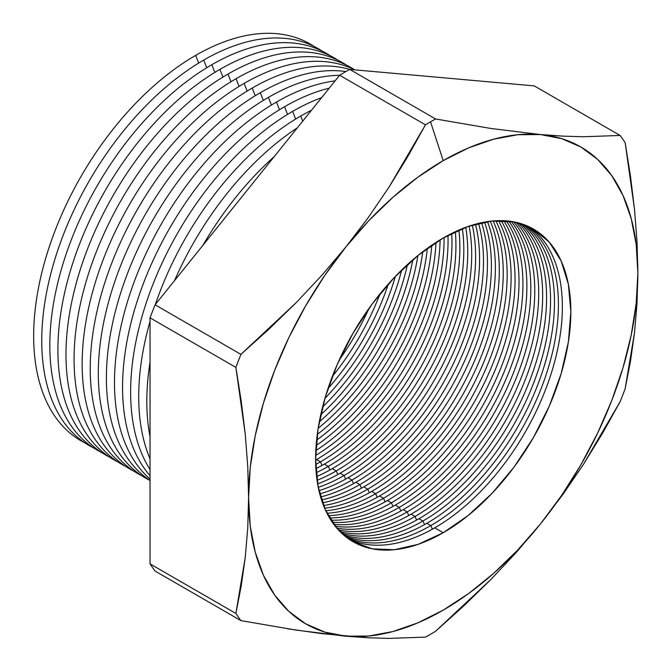<?xml version="1.0" encoding="UTF-8"?>
<svg xmlns="http://www.w3.org/2000/svg" width="672" height="672" viewBox="0 0 672 672"><rect width="100%" height="100%" fill="white"/><g stroke="black" fill="none" stroke-linecap="round" stroke-linejoin="round"><path stroke-width="1.01" d="M368.147 217.72L345.912 246.926A275.26 158.92 -60 0 1 443.226 160.625L430.525 121.825A313.799 181.171 120 0 0 425.468 124.816L407.879 156.383L388.802 187.463L368.147 217.72L388.802 187.463L425.468 124.816A313.799 181.171 -60 0 1 430.525 121.825A313.799 181.171 -60 0 1 435.582 118.978L349.734 69.409A313.799 181.171 120 0 0 339.62 75.247L425.468 124.816L339.62 75.247L155.098 304.802A313.799 181.171 120 0 0 150.041 317.839L235.88 367.399A313.799 181.171 -60 0 1 240.937 354.371L155.098 304.802L240.937 354.371L296.268 302.56L321.871 275.268L345.912 246.926L324.744 275.478L305.6 305.92L288.809 337.714L274.663 370.322L263.407 403.192L255.226 435.75L250.253 467.452L248.59 497.75L250.253 526.126L255.226 552.09L263.407 575.207L274.663 595.073L288.809 611.352L305.6 623.759L324.744 632.092L345.912 636.208L368.743 636.023L392.851 631.554L417.824 622.877L443.226 610.126L468.636 593.536L493.609 573.384L517.717 550.015L540.548 523.832L561.716 495.281L580.86 464.839L597.643 433.045L611.789 400.436L623.053 367.567L631.235 335L636.199 303.299L637.871 273.008L636.199 244.633L631.235 218.669L623.053 195.552L611.789 175.686L597.643 159.407L580.86 147L561.716 138.667L540.548 134.551L517.717 134.736L493.609 139.205L468.636 147.882L443.226 160.625L417.824 177.223L392.851 197.375L368.743 220.744L345.912 246.926L368.147 217.72M339.284 359.898A180.482 104.202 120 0 0 369.188 308.104A180.482 104.202 -60 0 1 339.284 359.898M380.058 293.807A180.482 104.202 -60 0 1 332.338 376.463A180.482 104.202 120 0 0 380.058 293.807M328.02 388.517A180.482 104.202 120 0 0 388.34 284.038A180.482 104.202 -60 0 1 328.02 388.517M395.354 276.419A180.482 104.202 -60 0 1 324.929 398.395A180.482 104.202 120 0 0 395.354 276.419M322.568 407.064A180.482 104.202 120 0 0 401.671 270.043A180.482 104.202 -60 0 1 322.568 407.064M407.434 264.6A180.482 104.202 -60 0 1 320.729 414.775A180.482 104.202 120 0 0 407.434 264.6M319.284 421.856A180.482 104.202 120 0 0 412.843 259.795A180.482 104.202 -60 0 1 319.284 421.856M417.9 255.57A180.482 104.202 -60 0 1 318.15 428.35A180.482 104.202 120 0 0 417.9 255.57M317.268 434.448A180.482 104.202 120 0 0 422.747 251.756A180.482 104.202 -60 0 1 317.268 434.448M427.333 248.346A180.482 104.202 -60 0 1 316.604 440.126A180.482 104.202 120 0 0 427.333 248.346M316.126 445.528A180.482 104.202 120 0 0 431.768 245.23A180.482 104.202 -60 0 1 316.126 445.528M436.002 242.424A180.482 104.202 -60 0 1 315.815 450.601A180.482 104.202 120 0 0 436.002 242.424M315.647 455.456A180.482 104.202 120 0 0 440.126 239.854A180.482 104.202 -60 0 1 315.647 455.456M444.091 237.527A180.482 104.202 -60 0 1 316.478 459.564A180.482 104.202 120 0 0 444.091 237.527M320.435 461.84A180.482 104.202 120 0 0 447.964 235.385A180.482 104.202 -60 0 1 320.435 461.84L316.478 459.564L320.435 461.84A180.482 104.202 -60 0 1 315.697 464.478A180.482 104.202 120 0 0 320.435 461.84L322.039 465.427L320.435 461.84M451.693 233.453A180.482 104.202 -60 0 1 324.358 464.108A180.482 104.202 120 0 0 451.693 233.453M328.314 466.393A180.482 104.202 120 0 0 455.356 231.68A180.482 104.202 -60 0 1 328.314 466.393L324.358 464.108L328.314 466.393A180.482 104.202 -60 0 1 316.193 472.727A180.482 104.202 120 0 0 328.314 466.393L329.927 469.98L328.314 466.393M458.9 230.084A180.482 104.202 -60 0 1 332.245 468.661A180.482 104.202 120 0 0 458.9 230.084M336.202 470.946A180.482 104.202 120 0 0 462.37 228.631A180.482 104.202 -60 0 1 336.202 470.946L332.245 468.661L336.202 470.946A180.482 104.202 -60 0 1 317.058 480.329A180.482 104.202 120 0 0 336.202 470.946L337.806 474.533L336.202 470.946M465.746 227.329A180.482 104.202 -60 0 1 340.124 473.214A180.482 104.202 120 0 0 465.746 227.329M344.081 475.499A180.482 104.202 120 0 0 469.056 226.153A180.482 104.202 -60 0 1 344.081 475.499L340.124 473.214L344.081 475.499A180.482 104.202 -60 0 1 318.251 487.36A180.482 104.202 120 0 0 344.081 475.499L345.694 479.086L344.081 475.499M472.282 225.112A180.482 104.202 -60 0 1 348.012 477.767A180.482 104.202 120 0 0 472.282 225.112M351.968 480.052A180.482 104.202 120 0 0 475.448 224.188A180.482 104.202 -60 0 1 351.968 480.052L348.012 477.767L351.968 480.052A180.482 104.202 -60 0 1 319.746 493.878A180.482 104.202 120 0 0 351.968 480.052L353.581 483.63L351.968 480.052M478.531 223.39A180.482 104.202 -60 0 1 355.9 482.32A180.482 104.202 120 0 0 478.531 223.39M359.856 484.604A180.482 104.202 120 0 0 481.572 222.692A180.482 104.202 -60 0 1 359.856 484.604L355.9 482.32L359.856 484.604A180.482 104.202 -60 0 1 321.51 499.934A180.482 104.202 120 0 0 359.856 484.604L361.46 488.183L359.856 484.604M484.529 222.104A180.482 104.202 -60 0 1 363.779 486.872A180.482 104.202 120 0 0 484.529 222.104M367.735 489.157A180.482 104.202 120 0 0 487.452 221.617A180.482 104.202 -60 0 1 367.735 489.157L363.779 486.872L367.735 489.157A180.482 104.202 -60 0 1 323.518 505.554A180.482 104.202 120 0 0 367.735 489.157L369.348 492.736L367.735 489.157M490.291 221.231A180.482 104.202 -60 0 1 371.666 491.425A180.482 104.202 120 0 0 490.291 221.231M375.623 493.71A180.482 104.202 120 0 0 493.097 220.945A180.482 104.202 -60 0 1 375.623 493.71L371.666 491.425L375.623 493.71A180.482 104.202 -60 0 1 325.76 510.779A180.482 104.202 120 0 0 375.623 493.71L377.227 497.288L375.623 493.71M495.827 220.752A180.482 104.202 -60 0 1 379.546 495.978A180.482 104.202 120 0 0 495.827 220.752M383.502 498.254A180.482 104.202 120 0 0 498.523 220.643A180.482 104.202 -60 0 1 383.502 498.254L379.546 495.978L383.502 498.254A180.482 104.202 -60 0 1 328.213 515.634A180.482 104.202 120 0 0 383.502 498.254L385.115 501.841L383.502 498.254M501.152 220.626A180.482 104.202 -60 0 1 387.433 500.522A180.482 104.202 120 0 0 501.152 220.626M391.39 502.807A180.482 104.202 120 0 0 503.748 220.702A180.482 104.202 -60 0 1 391.39 502.807L387.433 500.522L391.39 502.807A180.482 104.202 -60 0 1 330.876 520.128A180.482 104.202 120 0 0 391.39 502.807L392.994 506.394L391.39 502.807M506.276 220.853A180.482 104.202 -60 0 1 395.321 505.075A180.482 104.202 120 0 0 506.276 220.853M399.269 507.36A180.482 104.202 120 0 0 510.292 368.575A180.482 104.202 120 0 0 508.771 221.096A180.482 104.202 -60 0 1 510.292 368.575A180.482 104.202 -60 0 1 399.269 507.36L395.321 505.075L399.269 507.36A180.482 104.202 -60 0 1 333.732 524.286A180.482 104.202 120 0 0 399.269 507.36L400.882 510.947L399.269 507.36M511.207 221.416A180.482 104.202 -60 0 1 514.92 369.004A180.482 104.202 -60 0 1 403.2 509.628A180.482 104.202 120 0 0 514.92 369.004A180.482 104.202 120 0 0 511.207 221.416M407.156 511.913A180.482 104.202 120 0 0 519.557 369.44A180.482 104.202 120 0 0 513.61 221.819A180.482 104.202 -60 0 1 519.557 369.44A180.482 104.202 -60 0 1 407.156 511.913L403.2 509.628L407.156 511.913A180.482 104.202 -60 0 1 336.773 528.108A180.482 104.202 120 0 0 407.156 511.913L408.769 515.5L407.156 511.913M515.953 222.298A180.482 104.202 -60 0 1 524.152 369.886A180.482 104.202 -60 0 1 411.088 514.181A180.482 104.202 120 0 0 524.152 369.886A180.482 104.202 120 0 0 515.953 222.298M415.044 516.466A180.482 104.202 120 0 0 528.755 370.331A180.482 104.202 120 0 0 518.263 222.86A180.482 104.202 -60 0 1 528.755 370.331A180.482 104.202 -60 0 1 415.044 516.466L411.088 514.181L415.044 516.466A180.482 104.202 -60 0 1 340.007 531.628A180.482 104.202 120 0 0 415.044 516.466L416.648 520.052L415.044 516.466M520.523 223.49A180.482 104.202 -60 0 1 533.316 370.793A180.482 104.202 -60 0 1 418.967 518.734A180.482 104.202 120 0 0 533.316 370.793A180.482 104.202 120 0 0 520.523 223.49M422.923 521.018A180.482 104.202 120 0 0 537.894 371.255A180.482 104.202 120 0 0 522.74 224.213A180.482 104.202 -60 0 1 537.894 371.255A180.482 104.202 -60 0 1 422.923 521.018L418.967 518.734L422.923 521.018A180.482 104.202 -60 0 1 343.409 534.828A180.482 104.202 120 0 0 422.923 521.018L424.536 524.597L422.923 521.018M524.908 224.994A180.482 104.202 -60 0 1 542.422 371.717A180.482 104.202 -60 0 1 426.854 523.286A180.482 104.202 120 0 0 542.422 371.717A180.482 104.202 120 0 0 524.908 224.994M85.226 443.075A229.11 132.275 -60 0 1 44.923 260.954A229.11 132.275 -60 0 1 195.67 55.381A229.11 132.275 120 0 0 44.923 260.954A229.11 132.275 120 0 0 85.226 443.075M198.652 63.084L195.67 55.381L198.652 63.084M93.307 447.745A229.11 132.275 -60 0 1 53.004 265.616A229.11 132.275 -60 0 1 203.75 60.052A229.11 132.275 120 0 0 53.004 265.616A229.11 132.275 120 0 0 93.307 447.745M206.741 67.746L203.75 60.052L206.741 67.746M101.388 452.407A229.11 132.275 -60 0 1 61.085 270.287A229.11 132.275 -60 0 1 211.831 64.714A229.11 132.275 120 0 0 61.085 270.287A229.11 132.275 120 0 0 101.388 452.407M214.822 72.416L211.831 64.714L214.822 72.416M109.469 457.069A229.11 132.275 -60 0 1 69.166 274.949A229.11 132.275 -60 0 1 219.912 69.376A229.11 132.275 120 0 0 69.166 274.949A229.11 132.275 120 0 0 109.469 457.069M222.902 77.078L219.912 69.376L222.902 77.078M117.55 461.74A229.11 132.275 -60 0 1 77.246 279.619A229.11 132.275 -60 0 1 227.993 74.046A229.11 132.275 120 0 0 77.246 279.619A229.11 132.275 120 0 0 117.55 461.74M230.983 81.74L227.993 74.046L230.983 81.74M125.63 466.402A229.11 132.275 -60 0 1 85.327 284.281A229.11 132.275 -60 0 1 236.074 78.708A229.11 132.275 120 0 0 85.327 284.281A229.11 132.275 120 0 0 125.63 466.402M239.064 86.411L236.074 78.708L239.064 86.411M133.711 471.072A229.11 132.275 -60 0 1 93.408 288.952A229.11 132.275 -60 0 1 244.154 83.378A229.11 132.275 120 0 0 93.408 288.952A229.11 132.275 120 0 0 133.711 471.072M247.145 91.073L244.154 83.378L247.145 91.073M141.792 475.734A229.11 132.275 -60 0 1 101.497 293.614A229.11 132.275 -60 0 1 252.235 88.04A229.11 132.275 120 0 0 101.497 293.614A229.11 132.275 120 0 0 141.792 475.734M255.226 95.743L252.235 88.04L255.226 95.743M149.873 480.404A229.11 132.275 -60 0 1 109.578 298.276A229.11 132.275 -60 0 1 260.316 92.711A229.11 132.275 120 0 0 109.578 298.276A229.11 132.275 120 0 0 149.873 480.404M263.306 100.405L260.316 92.711L263.306 100.405M150.041 480.505A229.11 132.275 -60 0 1 119.792 295.739A229.11 132.275 -60 0 1 268.397 97.373A229.11 132.275 120 0 0 119.792 295.739A229.11 132.275 120 0 0 150.041 480.505M271.387 105.076L268.397 97.373L271.387 105.076M150.041 479.06A229.11 132.275 -60 0 1 130.444 292.438A229.11 132.275 -60 0 1 276.478 102.043A229.11 132.275 120 0 0 130.444 292.438A229.11 132.275 120 0 0 150.041 479.06M279.468 109.738L276.478 102.043L279.468 109.738M150.041 475.675A229.11 132.275 -60 0 1 141.607 288.288A229.11 132.275 -60 0 1 284.558 106.705A229.11 132.275 120 0 0 141.607 288.288A229.11 132.275 120 0 0 150.041 475.675M287.549 114.408L284.558 106.705L287.549 114.408M150.041 469.543A229.11 132.275 -60 0 1 292.639 111.367A229.11 132.275 120 0 0 150.041 469.543M295.63 119.07L292.639 111.367L295.63 119.07M150.041 458.8A229.11 132.275 -60 0 1 150.041 321.401A229.11 132.275 120 0 0 150.041 458.8M155.341 304.5A229.11 132.275 -60 0 1 300.72 116.038A229.11 132.275 120 0 0 155.341 304.5M302.711 121.162L300.72 116.038L302.711 121.162M150.041 436.657A229.11 132.275 -60 0 1 150.041 362.208A229.11 132.275 120 0 0 150.041 436.657M174.527 280.627A229.11 132.275 -60 0 1 297.444 127.722A229.11 132.275 120 0 0 174.527 280.627M202.86 245.389A229.11 132.275 -60 0 1 274.243 156.584A229.11 132.275 120 0 0 202.86 245.389M430.811 525.571A180.482 104.202 120 0 0 546.958 372.196A180.482 104.202 120 0 0 527.041 225.868A180.482 104.202 -60 0 1 546.958 372.196A180.482 104.202 -60 0 1 430.811 525.571L426.854 523.286L430.811 525.571A180.482 104.202 -60 0 1 346.996 537.726A180.482 104.202 120 0 0 430.811 525.571L432.415 529.15L430.811 525.571M529.116 226.8A180.482 104.202 -60 0 1 551.46 372.666A180.482 104.202 -60 0 1 434.734 527.839A180.482 104.202 120 0 0 551.46 372.666A180.482 104.202 120 0 0 529.116 226.8M443.226 238.014A180.482 104.202 -60 0 1 533.467 229.076A180.482 104.202 -60 0 1 561.137 373.699A180.482 104.202 -60 0 1 443.226 532.736L434.734 527.839L443.226 532.736L418.328 544.286L394.388 549.721L372.33 548.839L352.993 541.682L337.117 528.511L325.324 509.846L318.066 486.394L315.613 459.06L318.066 428.896L325.324 397.06L337.117 364.77L352.993 333.278L372.33 303.786L394.388 277.427L418.328 255.226L443.226 238.014L468.124 226.472L492.064 221.038L514.13 221.92L533.467 229.076L549.343 242.248L561.128 260.912L568.394 284.365L570.847 311.699L568.394 341.863L561.128 373.699L549.343 405.989L533.467 437.48L514.13 466.973L492.064 493.324L468.124 515.533L443.226 532.736A180.482 104.202 -60 0 1 352.993 541.682A180.482 104.202 -60 0 1 325.324 397.06A180.482 104.202 -60 0 1 443.226 238.014M240.937 620.626L296.31 630.134L345.912 636.208A275.26 158.92 -60 0 1 248.59 497.75A275.26 158.92 -60 0 1 345.912 246.926L321.871 275.268L296.268 302.56L269.237 328.885L240.937 354.371A313.799 181.171 120 0 0 235.88 367.399L241.189 400.89L245.23 434.078L247.741 466.41L248.59 497.75L247.741 528.1L245.238 557.466L241.214 585.917L235.88 613.435A313.799 181.171 120 0 0 240.937 620.626L155.098 571.066A313.799 181.171 -60 0 1 150.041 563.875L150.041 317.839L150.041 563.875L235.88 613.435L150.041 563.875A313.799 181.171 120 0 0 155.098 571.066L240.937 620.626A313.799 181.171 -60 0 1 235.88 613.435L245.238 557.466L247.741 528.1L248.59 497.75L247.741 466.41L245.23 434.078L235.88 367.399L150.041 317.839A313.799 181.171 -60 0 1 155.098 304.802L339.62 75.247A313.799 181.171 -60 0 1 349.734 69.409L534.257 85.898L349.734 69.409L435.582 118.978L490.913 128.478L540.548 134.551L562.783 136.122L583.439 136.744L620.105 135.458L534.257 85.898L620.105 135.458A313.799 181.171 -60 0 1 625.162 142.649L634.502 209.328L637.014 241.66L637.871 273.008L637.014 303.349L634.519 332.716L625.162 388.685A313.799 181.171 -60 0 1 620.105 401.722L583.472 464.318L562.876 494.5L540.548 523.832L516.617 552.056L490.946 579.424L435.582 631.277A313.799 181.171 -60 0 1 430.525 634.259A313.799 181.171 -60 0 1 425.468 637.106L388.828 638.4L368.239 637.787L321.98 633.654L287.608 628.799M315.613 460.051A180.482 104.202 120 0 0 316.478 459.564A180.482 104.202 -60 0 1 315.613 460.051M315.89 468.678A180.482 104.202 120 0 0 324.358 464.108A180.482 104.202 -60 0 1 315.89 468.678M316.579 476.591A180.482 104.202 120 0 0 332.245 468.661A180.482 104.202 -60 0 1 316.579 476.591M317.612 483.899A180.482 104.202 120 0 0 340.124 473.214A180.482 104.202 -60 0 1 317.612 483.899M318.965 490.669A180.482 104.202 120 0 0 348.012 477.767A180.482 104.202 -60 0 1 318.965 490.669M320.594 496.952A180.482 104.202 120 0 0 355.9 482.32A180.482 104.202 -60 0 1 320.594 496.952M322.476 502.782A180.482 104.202 120 0 0 363.779 486.872A180.482 104.202 -60 0 1 322.476 502.782M324.601 508.208A180.482 104.202 120 0 0 371.666 491.425A180.482 104.202 -60 0 1 324.601 508.208M326.953 513.24A180.482 104.202 120 0 0 379.546 495.978A180.482 104.202 -60 0 1 326.953 513.24M329.515 517.919A180.482 104.202 120 0 0 387.433 500.522A180.482 104.202 -60 0 1 329.515 517.919M332.27 522.236A180.482 104.202 120 0 0 395.321 505.075A180.482 104.202 -60 0 1 332.27 522.236M335.227 526.235A180.482 104.202 120 0 0 403.2 509.628A180.482 104.202 -60 0 1 335.227 526.235M338.36 529.897A180.482 104.202 120 0 0 411.088 514.181A180.482 104.202 -60 0 1 338.36 529.897M341.678 533.257A180.482 104.202 120 0 0 418.967 518.734A180.482 104.202 -60 0 1 341.678 533.257M345.173 536.306A180.482 104.202 120 0 0 426.854 523.286A180.482 104.202 -60 0 1 345.173 536.306M348.844 539.053A180.482 104.202 120 0 0 434.734 527.839A180.482 104.202 -60 0 1 348.835 539.053M311.506 110.225A229.11 132.275 120 0 0 300.72 116.038A229.11 132.275 -60 0 1 311.506 110.225M321.611 97.658A229.11 132.275 120 0 0 292.639 111.367A229.11 132.275 -60 0 1 321.611 97.658M329.238 88.166A229.11 132.275 120 0 0 284.558 106.705A229.11 132.275 -60 0 1 329.238 88.166M335.101 80.867A229.11 132.275 120 0 0 276.478 102.043A229.11 132.275 -60 0 1 335.101 80.867M339.578 75.298A229.11 132.275 120 0 0 268.397 97.373A229.11 132.275 -60 0 1 339.578 75.298M345.946 71.534A229.11 132.275 120 0 0 260.316 92.711A229.11 132.275 -60 0 1 345.946 71.534M349.726 69.418A229.11 132.275 120 0 0 252.235 88.04A229.11 132.275 -60 0 1 349.726 69.418M354.665 69.854A229.11 132.275 120 0 0 244.154 83.378A229.11 132.275 -60 0 1 354.665 69.854M354.598 69.821A229.11 132.275 120 0 0 236.074 78.708A229.11 132.275 -60 0 1 354.598 69.821M346.517 65.15A229.11 132.275 120 0 0 227.993 74.046A229.11 132.275 -60 0 1 346.517 65.15M338.436 60.488A229.11 132.275 120 0 0 219.912 69.376A229.11 132.275 -60 0 1 338.436 60.488M330.355 55.826A229.11 132.275 120 0 0 211.831 64.714A229.11 132.275 -60 0 1 330.355 55.826M322.274 51.156A229.11 132.275 120 0 0 203.75 60.052A229.11 132.275 -60 0 1 322.274 51.156M314.194 46.494A229.11 132.275 120 0 0 195.67 55.381A229.11 132.275 -60 0 1 314.194 46.494M516.617 552.056L540.548 523.832A275.26 158.92 -60 0 1 345.912 636.208L368.239 637.787L388.828 638.4L425.468 637.106A313.799 181.171 120 0 0 430.525 634.259A313.799 181.171 120 0 0 435.582 631.277L463.814 605.85L490.946 579.424L516.617 552.056M637.014 303.349L637.871 273.008A275.26 158.92 -60 0 1 540.548 523.832L562.876 494.5L583.472 464.318L602.482 433.364L620.105 401.722A313.799 181.171 120 0 0 625.162 388.685L630.496 361.175L634.519 332.716L637.014 303.349M562.783 136.122L540.548 134.551A275.26 158.92 -60 0 1 637.871 273.008L637.014 241.66L634.502 209.328L630.47 176.14L625.162 142.649A313.799 181.171 120 0 0 620.105 135.458L583.439 136.744L562.783 136.122M435.582 118.978A313.799 181.171 120 0 0 430.525 121.825L443.226 160.625A275.26 158.92 -60 0 1 540.548 134.551L490.913 128.478L435.582 118.978"/></g></svg>

